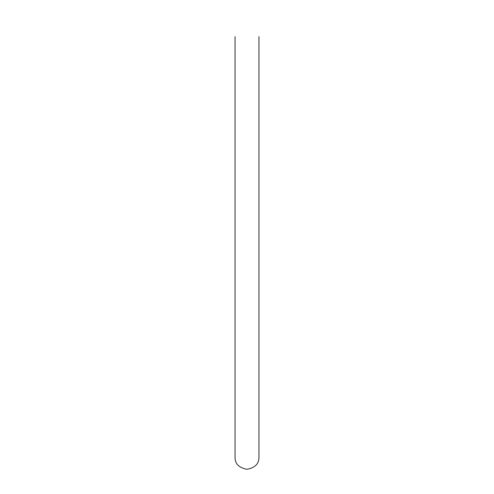 <?xml version="1.0" encoding="UTF-8"?>
<svg xmlns="http://www.w3.org/2000/svg" width="494" height="494" viewBox="0 0 494 494"><rect width="100%" height="100%" fill="white"/><g stroke="black" fill="none" stroke-linecap="round" stroke-linejoin="round"><path stroke-width="0.74" d="M258.949 36.649L258.949 457.345C259.017 463.78 255.028 467.769 247 469.3C238.973 467.769 234.983 463.78 235.051 457.351L235.051 36.649L235.051 457.351"/></g></svg>
